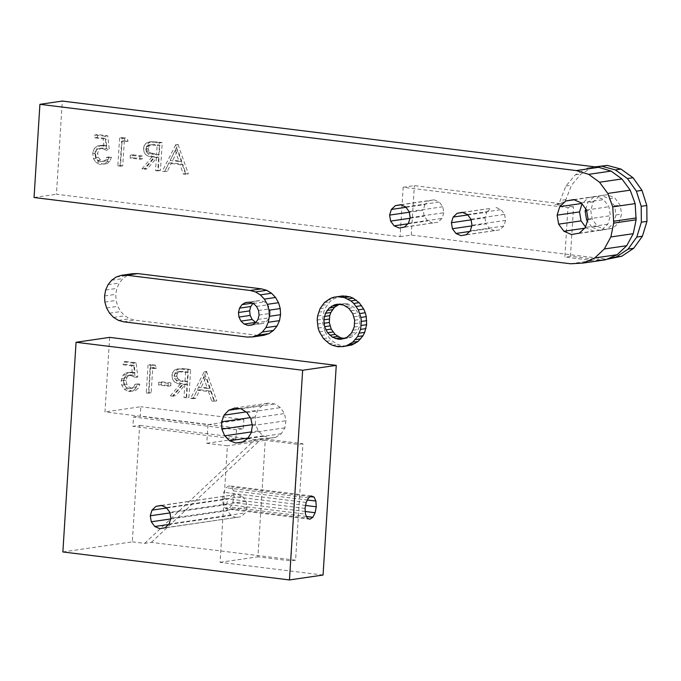 <?xml version="1.0" encoding="UTF-8"?>
<svg xmlns="http://www.w3.org/2000/svg" width="681" height="681" viewBox="0 0 681 681"><rect width="100%" height="100%" fill="white"/><g stroke="black" fill="none" stroke-linecap="round" stroke-linejoin="round"><path stroke-width="0.51" stroke-dasharray="3.4 2.55" d="M605.486 259.81L592.87 260.508L564.855 257.043L567.963 207.62L403.161 187.266L400.053 236.69L56.446 194.255L62.312 101.06M585.549 226.977L586.298 227.982L593.875 231.285L601.749 229.897L607.801 224.194L610.423 215.715L608.908 206.726L603.655 199.627L596.071 196.332L588.205 197.72L582 203.891M164.904 171.042L178.073 144.491L188.356 173.936L185.93 173.638L182.738 164.215L171.535 162.827L167.313 171.34L162.214 171.433L167.313 171.34M154.57 157.481L159.056 157.311L158.247 170.216L160.469 170.488L162.223 142.533L151.65 141.614L148.662 142.891L146.824 145.376L146.228 148.092L146.807 151.931L148.577 154.476L152.008 156.264L154.51 156.749L144.619 168.53L147.36 168.871L157.26 157.09L154.57 157.481L144.678 169.263L147.36 168.871M159.056 157.311L157.26 157.09M105.257 145.402L102.567 145.794L103.98 146.364L106.67 145.972L103.793 145.07L99.903 145.632L97.119 148.041L95.442 153.259L96.208 158.367L98.6 161.984L102.193 163.934L107.104 163.636L103.435 164.172M109.258 156.945L106.568 157.337L105.317 159.992L103.469 161.303L106.151 160.912L108.007 159.601L109.258 156.945L111.48 157.217L109.845 161.286L107.104 163.636M106.151 160.912L103.495 161.286L100.422 159.992L98.302 157.217L97.664 153.421L98.498 150.458L100.277 148.645L102.635 147.939L106.764 148.773L109.369 150.092L107.717 135.8L97.57 134.549L97.392 137.417L105.802 138.456L103.112 138.847L94.702 137.809L94.889 134.94L97.57 134.549M106.67 145.972L105.802 138.456M122.291 137.605L126.862 138.166L128.13 141.214L124.334 140.746L122.75 165.832L120.537 165.56L122.291 137.605L119.601 137.996L124.172 138.558L126.862 138.166M133.025 154.825L142.533 155.992L142.355 158.86L132.846 157.686L133.025 154.825L130.335 155.208L139.843 156.383L142.533 155.992M586.503 209.986L608.908 206.726M581.251 202.887L603.655 199.627M573.674 199.593L596.071 196.332M588.026 218.976L610.423 215.715M34.05 197.516L56.446 194.255M570.465 263.768L592.87 260.508M400.053 236.69L411.256 235.064L606.924 259.231M601.323 260.04L606.788 259.24L601.323 260.04L570.448 256.226L564.855 257.043M570.448 256.226L573.564 206.803L567.963 207.62M403.161 187.266L414.363 185.632L560.812 203.721L555.211 204.538L573.564 206.803M411.256 235.064L414.363 185.632M574.092 199.771L588.205 197.72M581.693 203.483L582.144 203.415M586.298 227.982L584.579 228.237M593.875 231.285L571.478 234.536M579.344 233.157L601.749 229.897M607.801 224.194L585.405 227.454M178.388 144.534L175.698 144.917L185.666 174.327L188.356 173.936M175.698 144.917L162.214 171.433M178.073 144.491L175.383 144.883M171.535 162.827L168.845 163.219L164.623 171.731M185.93 173.638L183.249 174.03L180.048 164.606L168.845 163.219M180.048 164.606L182.738 164.215M185.666 174.327L183.249 174.03M162.223 142.533L159.533 142.925L157.779 170.88L160.469 170.488M159.533 142.925L151.778 142.031L154.468 141.639M157.277 141.92L154.587 142.312M151.65 141.614L148.969 142.006L151.778 142.031M148.969 142.006L145.981 143.282L148.662 142.891M145.981 143.282L144.134 145.768L146.824 145.376M144.134 145.768L143.538 148.484L146.228 148.092M143.538 148.484L144.117 152.323L146.807 151.931M144.117 152.323L145.887 154.868L148.577 154.476M154.51 156.749L151.829 157.141L149.326 156.656L145.887 154.868M149.326 156.656L152.008 156.264M151.829 157.141L141.929 168.922L144.678 169.263M144.619 168.53L141.929 168.922M156.375 157.703L155.557 170.608L158.247 170.216M157.779 170.88L155.557 170.608M102.567 145.794L97.221 146.023L94.429 148.432L97.119 148.041M94.429 148.432L92.914 152.229L95.604 151.837M92.914 152.229L92.752 153.642L95.442 153.259M96.208 158.367L93.518 158.758L92.752 153.642M93.518 158.758L95.919 162.376L98.6 161.984M95.919 162.376L99.503 164.325L102.193 163.934M99.503 164.325L100.754 164.564M111.48 157.217L108.79 157.609L107.155 161.678L104.414 164.027M107.155 161.678L109.845 161.286M106.568 157.337L108.79 157.609M105.317 159.992L108.007 159.601M103.469 161.303L100.805 161.678L103.495 161.286M98.302 157.217L95.612 157.6L97.741 160.384L100.805 161.678M97.741 160.384L100.422 159.992M95.612 157.6L94.974 153.812L97.664 153.421M94.974 153.812L95.808 150.85L98.498 150.458M95.808 150.85L97.596 149.037L100.277 148.645M97.596 149.037L102.635 147.939M99.954 148.33L104.014 147.99M101.324 148.381L104.074 149.165L106.764 148.773M104.074 149.165L106.679 150.484L109.369 150.092M107.717 135.8L105.027 136.191L106.679 150.484M105.027 136.191L94.889 134.94M97.392 137.417L94.702 137.809M103.98 146.364L103.112 138.847M101.103 145.462L103.793 145.07M97.221 146.023L99.903 145.632M119.601 137.996L117.847 165.951L120.06 166.224L121.644 141.137L125.449 141.605L124.172 138.558M125.449 141.605L128.13 141.214M117.847 165.951L120.537 165.56M120.06 166.224L122.75 165.832M121.644 141.137L124.334 140.746M130.335 155.208L130.156 158.077L139.665 159.252L142.355 158.86M139.665 159.252L139.843 156.383M130.156 158.077L132.846 157.686M405.978 207.313L424.944 204.547L428.979 200.75L434.231 199.831L439.279 202.027L405.68 206.913M400.905 204.836L428.979 200.75M400.632 204.717L434.231 199.831M410.2 217.639L443.799 212.753L442.786 206.752L439.279 202.027M442.786 206.752L409.187 211.646M443.799 212.753L442.054 218.405L438.011 222.202L404.412 227.088M408.447 223.291L442.054 218.405M399.168 228.016L438.011 222.202M432.767 223.13L427.711 220.933L424.212 216.2L423.199 210.208L409.281 212.234M407.902 223.811L427.711 220.933M410.005 218.269L424.212 216.2M424.944 204.547L423.199 210.208M467.779 214.941L486.745 212.183L485 217.835L471.082 219.861M462.705 212.472L490.78 208.386L486.745 212.183M462.433 212.353L490.78 208.386M496.032 207.458L501.08 209.654L504.587 214.387L470.98 219.273M467.481 214.549L501.08 209.654M504.587 214.387L505.6 220.38L471.993 225.275M505.6 220.38L503.846 226.032L470.248 230.927M503.846 226.032L499.811 229.837L466.213 234.724M460.96 235.652L499.811 229.837M494.559 230.757L489.511 228.561L469.694 231.446M471.805 225.896L486.013 223.836L489.511 228.561M485 217.835L486.013 223.836M597.501 226.356L591.9 227.173L599.476 230.467L607.35 229.08L613.402 223.385L616.024 214.898L614.5 205.909L609.248 198.809L601.672 195.515L593.798 196.903L607.273 194.706L614.849 198.001L620.102 205.092L621.625 214.081L619.003 222.568L612.951 228.263L605.077 229.65L597.501 226.356L592.249 219.265L590.725 210.267L586.656 210.863M599.399 196.094L593.347 201.789L590.725 210.267M560.812 203.721L563.093 203.389L564.949 201.925L571.495 185.258L580.987 173.97L593.389 167.092L595.177 166.871M591.9 227.173L587.38 221.07M593.798 196.903L587.746 202.606L585.771 208.99M555.211 204.538L557.492 204.206L559.348 202.742L565.894 186.066L575.385 174.787L587.788 167.909L595.713 166.939M602.506 259.861L607.946 258.737M563.093 203.389L557.492 204.206M175.221 150.356L179.026 161.584L170.19 160.495L172.88 160.103L177.911 149.965L175.221 150.356L170.19 160.495M152.501 144.942L157.141 145.521L156.553 154.834L147.734 153.046L146.355 151.514L145.76 148.756L146.372 146.73L148.62 144.951L155.191 144.551L159.822 145.13L159.243 154.442L156.553 154.834M609.248 198.809L614.849 198.001M614.5 205.909L620.102 205.092M616.024 214.898L621.625 214.081M601.672 195.515L607.273 194.706M593.347 201.789L587.746 202.606M587.737 219.92L592.249 219.265M599.476 230.467L605.077 229.65M607.35 229.08L612.951 228.263M613.402 223.385L619.003 222.568M564.949 201.925L559.348 202.742M565.988 199.635L560.386 200.452M565.894 186.066L571.495 185.258M575.385 174.787L580.987 173.97M587.788 167.909L593.389 167.092M179.026 161.584L181.716 161.193L172.88 160.103M181.716 161.193L177.911 149.965M157.141 145.521L159.822 145.13M152.025 154.315L154.715 153.923L159.243 154.442M148.62 144.951L155.191 144.551M146.985 145.921L149.675 145.53L151.31 144.559M146.372 146.73L149.054 146.338L149.675 145.53M145.76 148.756L148.441 148.364L149.054 146.338M145.87 150.212L148.552 149.82L148.441 148.364M146.355 151.514L149.045 151.122L148.552 149.82M147.734 153.046L150.416 152.655L149.045 151.122M154.715 153.923L150.416 152.655M311.396 495.947L228.995 485.774L226.101 487.741L223.777 492.303L222.661 498.237L223.045 503.949L224.832 507.915L227.531 509.073L230.425 507.098L232.749 502.535L233.864 496.602L233.481 490.89L231.702 486.924L228.995 485.774M308.502 497.913L226.101 487.741M306.178 502.476L223.777 492.303M305.062 508.409L222.661 498.237M310.374 496.636L231.702 486.924M223.045 503.949L305.446 514.129M224.832 507.915L307.225 518.088M309.932 519.245L227.531 509.073M306.51 516.496L230.425 507.098M305.267 511.499L232.749 502.535M305.616 505.464L233.864 496.602M233.481 490.89L307.429 500.024M185.7 368.872L190.646 369.485L188.892 397.44L183.981 397.559L184.798 384.654L182.993 384.433L173.102 396.214L175.792 395.823L173.042 395.482L182.934 383.701L180.431 383.216L177 381.428L175.23 378.874L174.651 375.044L175.247 372.32L177.094 369.843L180.082 368.566L185.7 368.872L183.01 369.264L180.201 368.974L182.891 368.583M182.993 384.433L185.683 384.041L175.792 395.823M185.683 384.041L187.488 384.263L186.671 397.168M323.066 575.045L220.065 562.327L227.394 445.834L206.794 443.288L207.969 424.655L104.968 411.928L109.658 337.376M206.496 371.443L216.779 400.888L214.089 401.279L204.121 371.869L190.637 398.385L193.327 397.993L206.496 371.443L203.806 371.835M190.637 398.385L193.046 398.674L197.269 390.17L199.959 389.779L195.736 398.291L193.327 397.993M199.959 389.779L211.161 391.158L214.362 400.59L216.779 400.888M242.555 442.012L269.404 438.104L263.215 435.823L258.286 430.911L255.469 424.22L255.247 416.908L257.673 410.243L262.313 405.374L239.78 408.66M269.404 438.104L275.779 437.372L281.244 433.746L284.854 427.847L285.977 420.705L284.428 413.554L281.559 409.247L280.47 407.621L274.792 403.935L268.365 403.143L262.313 405.374M170.957 382.943L170.778 385.812L161.269 384.637L161.448 381.769L158.767 382.16L158.579 385.029L168.088 386.204L168.267 383.335L170.957 382.943L161.448 381.769M155.285 365.118L150.714 364.556L148.96 392.511L151.173 392.784L152.757 367.697L156.562 368.166L155.285 365.118L152.604 365.51L153.872 368.557L150.067 368.089L148.492 393.175L146.27 392.903L148.96 392.511M123.133 364.761L131.535 365.799L132.403 373.316L129.526 372.413L125.806 372.899L122.989 375.205L121.175 380.594L121.754 385.182L124.112 389.106L126.802 388.715L131.867 391.124L135.493 390.596L138.243 388.264L139.903 384.169L137.681 383.897L136.43 386.544L134.583 387.864L131.918 388.238L128.854 386.944L126.726 384.161L126.087 380.373L126.921 377.41L128.709 375.597L132.437 374.942L137.792 377.044L136.14 362.752L126.002 361.5L125.815 364.369L123.133 364.761L123.312 361.892L126.002 361.5M125.806 372.899L132.216 372.022L135.093 372.924L134.225 365.408L125.815 364.369M128.488 372.507L125.67 374.814L123.865 380.202L124.444 384.791L126.802 388.715M62.865 551.95L132.31 541.846L139.639 425.353L132.914 426.332L133.502 417.01L140.226 416.031L140.814 406.719L104.968 411.928M151.386 542.391L261.717 438.624L302.917 443.714L295.588 560.199L151.386 542.391L144.67 543.37L132.31 541.846M295.588 560.199L290.881 560.889L257.92 556.82L265.25 440.326L227.394 445.834M220.065 562.327L257.92 556.82M190.646 369.485L187.965 369.877L183.01 369.264M187.965 369.877L186.202 397.832L188.892 397.44M180.201 368.974L177.392 368.957L180.082 368.566M177.392 368.957L174.404 370.226L177.094 369.843M174.404 370.226L172.557 372.711L175.247 372.32M172.557 372.711L171.961 375.435L174.651 375.044M171.961 375.435L172.54 379.266L175.23 378.874M172.54 379.266L174.319 381.82L177 381.428M174.319 381.82L177.75 383.607L180.431 383.216M177.75 383.607L180.252 384.093L182.934 383.701M180.252 384.093L170.352 395.874L173.042 395.482M170.352 395.874L173.102 396.214M184.798 384.654L187.488 384.263M186.202 397.832L183.981 397.559M302.917 443.714L298.21 444.395L265.25 440.326M261.717 438.624L254.992 439.603L139.639 425.353M206.794 443.288L235.915 439.049L132.914 426.332M207.969 424.655L243.807 419.436L243.219 428.758L140.226 416.031M235.915 439.049L236.503 429.737L243.219 428.758M243.807 419.436L140.814 406.719M206.811 371.477L204.121 371.869M195.736 398.291L193.046 398.674M197.269 390.17L208.471 391.549L211.161 391.158M208.471 391.549L211.672 400.981L214.362 400.59M214.089 401.279L211.672 400.981M255.469 424.22L252.183 424.697M255.247 416.908L250.293 417.632M245.994 411.945L257.673 410.243M258.286 430.911L251.383 431.916M263.215 435.823L248.012 438.036M275.779 437.372L242.181 442.267M281.244 433.746L247.646 438.632M284.854 427.847L251.255 432.741M252.379 425.599L285.977 420.705M250.829 418.44L284.428 413.554M246.871 412.507L280.47 407.621M241.185 408.83L274.792 403.935M234.766 408.038L268.365 403.143M161.269 384.637L158.579 385.029M158.767 382.16L168.267 383.335M170.778 385.812L168.088 386.204M156.562 368.166L153.872 368.557M152.604 365.51L148.032 364.939L150.714 364.556M148.032 364.939L146.27 392.903M151.173 392.784L148.492 393.175M150.067 368.089L152.757 367.697M136.14 362.752L133.45 363.143L135.11 377.436L137.792 377.044M133.45 363.143L123.312 361.892M131.535 365.799L134.225 365.408M132.403 373.316L135.093 372.924M133.68 372.354L130.99 372.745M132.216 372.022L129.526 372.413M122.989 375.205L125.67 374.814M121.388 378.9L124.078 378.508M121.175 380.594L123.865 380.202M121.754 385.182L124.444 384.791M124.112 389.106L127.807 391.243L130.497 390.851M131.867 391.124L127.807 391.243M129.177 391.515L135.493 390.596M132.812 390.988L135.553 388.655L138.243 388.264M135.553 388.655L137.213 384.561L134.991 384.288L133.74 386.936L136.43 386.544M139.903 384.169L137.213 384.561M137.681 383.897L134.991 384.288M133.74 386.936L131.893 388.255L134.583 387.864M131.893 388.255L129.228 388.63L131.918 388.238M129.228 388.63L126.164 387.336L128.854 386.944M132.437 374.942L126.019 375.989L124.231 377.802L123.397 380.764L124.036 384.552L126.164 387.336M124.036 384.552L126.726 384.161M123.397 380.764L126.087 380.373M124.231 377.802L126.921 377.41M126.019 375.989L128.709 375.597M128.377 375.282L131.067 374.89M129.748 375.325L132.497 376.108L135.187 375.716M135.11 377.436L132.497 376.108M161.567 505.532L237.448 494.321L242.504 496.517L166.343 507.609M161.295 505.404L237.448 494.321M166.641 508L228.169 499.045L232.204 495.249M242.504 496.517L246.003 501.25L169.841 512.333M246.003 501.25L247.016 507.243L170.854 518.326M247.016 507.243L245.271 512.895L241.236 516.7L159.822 528.703M169.109 523.987L245.271 512.895M165.074 527.784L241.236 516.7M168.556 524.506L230.936 515.423L235.984 517.62M230.936 515.423L227.428 510.699L226.415 504.698L228.169 499.045M170.667 518.956L227.428 510.699M169.944 512.921L226.415 504.698M144.67 543.37L254.992 439.603M298.21 444.395L290.881 560.889M236.503 429.737L133.502 417.01M184.977 381.786L187.667 381.394L188.254 372.081L183.376 371.477L180.686 371.869L185.564 372.464L184.977 381.786L176.805 380.381L175.051 378.891L174.242 376.908L176.932 376.516L176.873 375.308L174.183 375.699L174.242 376.908M180.686 371.869L177.051 371.903L174.796 373.673L174.183 375.699M203.645 377.308L207.45 388.536L198.622 387.446L201.304 387.055L206.334 376.916L203.645 377.308L198.622 387.446M185.564 372.464L188.254 372.081M180.448 381.266L183.138 380.875L179.495 379.989L176.805 380.381M187.667 381.394L183.138 380.875M177.051 371.903L179.733 371.511L178.099 372.481L175.409 372.873M183.376 371.477L179.733 371.511M178.099 372.481L177.486 373.282L174.796 373.673M177.486 373.282L176.873 375.308M176.932 376.516L177.741 378.5L175.051 378.891M177.741 378.5L179.495 379.989M207.45 388.536L210.14 388.144L201.304 387.055M210.14 388.144L206.334 376.916M259.061 315.048L270.263 313.422L269.761 308.868L267.761 304.816L264.577 301.87L260.695 300.5L256.694 300.9L252.957 303.351M270.263 313.422L269.199 317.78L266.731 321.287L263.224 323.398L259.231 323.798L255.767 322.573M263.879 335.316L258.499 335.444L134.898 320.181L129.62 318.734L124.793 315.788L120.758 311.558L117.787 306.331L116.085 300.457L115.761 294.337L116.843 288.395L119.26 283.032L122.835 278.614L127.33 275.439L132.446 273.719M257.997 319.415L269.199 317.78M258.559 310.493L269.761 308.868M256.567 306.441L267.761 304.816M253.383 303.505L264.577 301.87M249.493 302.134L260.695 300.5M245.5 302.534L256.694 300.9M252.345 303.139L253.196 303.011M259.231 323.798L252.421 324.786M252.03 325.024L263.224 323.398M255.528 322.913L266.731 321.287M247.297 337.078L258.499 335.444M123.695 321.815L134.898 320.181M118.417 320.359L129.62 318.734M113.591 317.423L124.793 315.788M109.564 313.192L120.758 311.558M106.594 307.957L117.787 306.331M104.883 302.083L116.085 300.457M104.568 295.971L115.761 294.337M105.649 290.029L116.843 288.395M108.058 284.667L119.26 283.032M111.633 280.24L122.835 278.614M116.136 277.065L127.33 275.439M340.389 304.279L345.761 303.496L348.757 304.203L354.163 307.497L358.121 312.843L360.028 319.432L359.602 326.25L356.895 332.26L352.332 336.559L349.557 337.844L344.552 338.448M345.761 303.496L339.402 304.262M319.415 331.86L324.794 331.077L326.599 334.626L331.562 340.585L337.87 344.518L343.096 345.897L348.417 345.82M324.794 331.077L322.751 323.288L322.581 319.253L323.926 311.413L325.424 307.821L329.851 301.734L332.677 299.402L339.172 296.456L342.679 295.92M337.35 304.237L342.73 303.454M338.653 304.254L339.768 304.092M348.757 304.203L343.377 304.986M346.212 306.339L351.592 305.556M341.224 339.257L346.603 338.474M344.186 338.619L349.557 337.844M346.961 337.342L352.332 336.559M349.438 335.452L354.81 334.669M351.524 333.043L356.895 332.26M353.141 330.2L358.521 329.417M354.231 327.033L359.602 326.25M354.741 323.654L360.113 322.871M354.656 320.215L360.028 319.432M353.984 316.827L359.355 316.044M352.741 313.626L358.121 312.843M350.987 310.74L356.367 309.957M348.783 308.28L354.163 307.497M333.792 297.239L339.172 296.456M339.496 346.816L344.875 346.033M337.716 346.68L343.096 345.897M335.954 346.382L341.326 345.599M332.49 345.301L337.87 344.518M329.204 343.616L334.584 342.832M326.182 341.36L331.562 340.585M323.501 338.602L328.872 337.819M321.219 335.41L326.599 334.626M318.121 328.046L323.501 327.263M317.38 324.071L322.751 323.288M317.201 320.036L322.581 319.253M317.593 316.044L322.973 315.26M318.555 312.196L323.926 311.413M320.044 308.604L325.424 307.821M322.036 305.343L327.416 304.569M324.479 302.517L329.851 301.734M327.297 300.185L332.677 299.402M330.43 298.414L335.81 297.631"/><path stroke-width="1.02" d="M598.727 167.313L611.07 171.084L621.915 178.967L630.214 190.169L635.143 203.61L636.114 219.827L613.717 223.087L612.747 206.871L607.81 193.43L599.51 182.227L588.665 174.345L576.33 170.573L598.727 167.313L62.312 101.06L39.915 104.321L34.05 197.516L570.465 263.768L583.081 263.07L594.751 257.971L617.148 254.711L605.486 259.81L583.081 263.07M636.114 219.827L633.253 233.694L626.716 245.713L617.148 254.711M558.641 224.151L563.894 231.242L571.478 234.536L579.344 233.157L585.405 227.454L588.026 218.976L586.503 209.986L581.251 202.887L573.674 199.593L565.8 200.98L559.748 206.675L557.126 215.162L558.641 224.151L581.046 220.891L579.522 211.902L582 203.891M581.046 220.891L585.549 226.977M576.33 170.573L39.915 104.321M613.717 223.087L610.848 236.954L604.319 248.974L594.751 257.971M395.38 205.645L391.345 209.442L389.6 215.094L390.613 221.087L394.112 225.82L399.168 228.016L404.412 227.088L408.447 223.291L410.2 217.639L409.187 211.646L405.68 206.913L400.632 204.717L395.38 205.645L400.905 204.836M471.082 219.861L451.392 222.73L453.146 217.077L457.181 213.272L462.433 212.353L467.481 214.549L470.98 219.273L471.993 225.275L470.248 230.927L466.213 234.724L460.96 235.652L455.912 233.455L452.414 228.722L471.805 225.896M451.392 222.73L452.414 228.722M588.665 174.345L611.07 171.084M599.51 182.227L621.915 178.967M607.81 193.43L630.214 190.169M612.747 206.871L635.143 203.61M613.836 221.223L636.233 217.963M610.848 236.954L633.253 233.694M604.319 248.974L626.716 245.713M606.924 259.231L608.107 259.052L606.924 259.231M565.8 200.98L574.092 199.771M559.748 206.675L581.693 203.483M557.126 215.162L579.522 211.902M584.579 228.237L563.894 231.242M391.345 209.442L405.978 207.313M394.112 225.82L407.902 223.811M390.613 221.087L410.005 218.269M389.6 215.094L409.281 212.234M453.146 217.077L467.779 214.941M457.181 213.272L462.705 212.472M469.694 231.446L455.912 233.455M595.177 166.871L607.256 165.398L620.995 169.092L633.041 177.75L641.979 190.365L646.805 205.492L646.95 221.393L642.404 236.23L633.679 248.293L621.796 256.209L608.107 259.052M587.38 221.07L586.647 220.074L587.737 219.92M585.771 208.99L585.124 211.084L586.647 220.074M595.713 166.939L601.655 166.215L615.403 169.909L627.439 178.558L636.386 191.174L641.204 206.309L641.349 222.202L636.803 237.039L628.078 249.11L616.194 257.018L621.796 256.209M607.946 258.737L616.194 257.018M586.656 210.863L585.124 211.084M615.403 169.909L620.995 169.092M627.439 178.558L633.041 177.75M601.655 166.215L607.256 165.398M636.386 191.174L641.979 190.365M641.204 206.309L646.805 205.492M641.349 222.202L646.95 221.393M636.803 237.039L642.404 236.23M628.078 249.11L633.679 248.293M312.826 517.279L309.932 519.245L307.225 518.088L305.446 514.129L305.062 508.409L306.178 502.476L308.502 497.913L311.396 495.947L314.094 497.096L315.882 501.063L316.265 506.783L315.15 512.716L312.826 517.279L306.51 516.496M76.059 342.271L302.653 370.251L336.261 365.365L323.066 575.045L289.468 579.94L62.865 551.95L76.059 342.271L109.658 337.376L336.261 365.365M302.653 370.251L289.468 579.94M314.094 497.096L310.374 496.636M315.15 512.716L305.267 511.499M316.265 506.783L305.616 505.464M307.429 500.024L315.882 501.063M252.379 425.599L250.829 418.44L246.871 412.507L241.185 408.83L234.766 408.038L228.705 410.268L224.075 415.138L221.648 421.803L221.87 429.107L224.687 435.797L229.616 440.709L235.805 442.999L242.181 442.267L247.646 438.632L251.255 432.741L252.379 425.599M151.276 521.782L154.774 526.507L159.822 528.703L165.074 527.784L169.109 523.987L170.854 518.326L169.841 512.333L166.343 507.609L161.295 505.404L156.043 506.332L152.008 510.129L150.263 515.781L151.276 521.782L170.667 518.956M252.183 424.697L221.87 429.107M250.293 417.632L221.648 421.803M224.075 415.138L245.994 411.945M251.383 431.916L224.687 435.797M248.012 438.036L229.616 440.709M235.805 442.999L242.555 442.012M239.78 408.66L228.705 410.268M156.043 506.332L161.567 505.532M152.008 510.129L166.641 508M154.774 526.507L168.556 524.506M150.263 515.781L169.944 512.921M238.461 312.511L239.525 308.144L241.993 304.645L245.5 302.534L249.493 302.134L253.383 303.505L256.567 306.441L258.559 310.493L259.061 315.048L257.997 319.415L255.528 322.913L252.03 325.024L248.029 325.424L244.147 324.054L240.963 321.117L238.963 317.065L238.461 312.511L249.663 310.876L250.727 306.518L252.957 303.351M249.663 310.876L250.165 315.431L252.157 319.483L255.767 322.573M271.532 293.247L275.567 297.478L278.538 302.704L280.24 308.578L280.563 314.69L279.482 320.64L277.073 326.003L273.49 330.421L268.995 333.596L263.879 335.316L252.677 336.942L247.297 337.078L123.695 321.815L118.417 320.359L113.591 317.423L109.564 313.192L106.594 307.957L104.883 302.083L104.568 295.971L105.649 290.029L108.058 284.667L111.633 280.24L116.136 277.065L121.252 275.354L132.446 273.719L137.826 273.583L261.427 288.855L266.714 290.302L271.532 293.247L260.329 294.873L264.364 299.104L267.335 304.33L269.038 310.204L269.361 316.325L268.28 322.266L265.871 327.629L277.073 326.003M265.871 327.629L262.296 332.056L273.49 330.421M262.296 332.056L257.793 335.231L268.995 333.596M257.793 335.231L252.677 336.942M121.252 275.354L126.632 275.218L250.225 290.481L255.511 291.936L260.329 294.873M241.993 304.645L252.345 303.139M239.525 308.144L250.727 306.518M238.963 317.065L250.165 315.431M240.963 321.117L252.157 319.483M244.147 324.054L255.341 322.428M252.421 324.786L248.029 325.424M255.511 291.936L266.714 290.302M264.364 299.104L275.567 297.478M267.335 304.33L278.538 302.704M269.038 310.204L280.24 308.578M269.361 316.325L280.563 314.69M268.28 322.266L279.482 320.64M126.632 275.218L137.826 273.583M250.225 290.481L261.427 288.855M339.402 304.262L334.516 307.259L330.813 312.519L329.723 315.686L329.298 322.505L331.204 329.085L335.163 334.439L340.568 337.733L344.552 338.448M342.679 295.92L349.745 296.797L353.133 298.184L359.159 302.67L363.697 309.046L365.246 312.741L366.276 316.648L366.625 324.692L364.718 332.354L362.964 335.793L358.104 341.428L351.864 344.969L343.037 346.603L337.716 346.68L332.49 345.301L329.204 343.616L323.501 338.602L319.415 331.86L318.121 328.046L317.201 320.036L317.593 316.044L320.044 308.604L324.479 302.517L330.43 298.414L333.792 297.239L342.679 295.92M334.388 304.875L329.144 308.042L325.433 313.303L323.841 319.84L324.59 326.676L327.587 332.754L332.362 337.163L338.185 339.223L341.224 339.257L346.961 337.342L351.524 333.043L354.231 327.033L354.656 320.215L352.741 313.626L348.783 308.28L343.377 304.986L337.35 304.237L334.388 304.875L338.653 304.254M343.037 346.603L346.484 345.752L352.732 342.211L357.593 336.567L360.572 329.4L361.356 321.449L360.896 317.431L358.317 309.829L353.779 303.454L350.919 300.942L344.373 297.58L337.299 296.703M336.993 305.377L331.621 306.161M334.516 307.259L329.144 308.042M332.43 309.676L327.05 310.451M330.813 312.519L325.433 313.303M329.723 315.686L324.352 316.469M329.212 319.057L323.841 319.84M329.298 322.505L323.918 323.288M329.97 325.893L324.59 326.676M325.833 329.868L331.204 329.085M327.587 332.754L332.958 331.97M329.791 335.214L335.163 334.439M332.362 337.163L337.733 336.38M335.197 338.517L340.568 337.733M338.185 339.223L343.565 338.44M340.858 296.822L346.229 296.039M344.373 297.58L349.745 296.797M347.753 298.968L353.133 298.184M350.919 300.942L356.299 300.159M353.779 303.454L359.159 302.67M356.274 306.441L361.645 305.658M358.317 309.829L363.697 309.046M359.874 313.524L365.246 312.741M360.896 317.431L366.276 316.648M361.356 321.449L366.736 320.666M361.245 325.475L366.625 324.692M360.572 329.4L365.944 328.617M359.338 333.137L364.718 332.354M357.593 336.567L362.964 335.793M355.371 339.623L360.743 338.84M352.732 342.211L358.104 341.428M349.745 344.271L355.116 343.488M346.484 345.752L351.864 344.969"/></g></svg>
